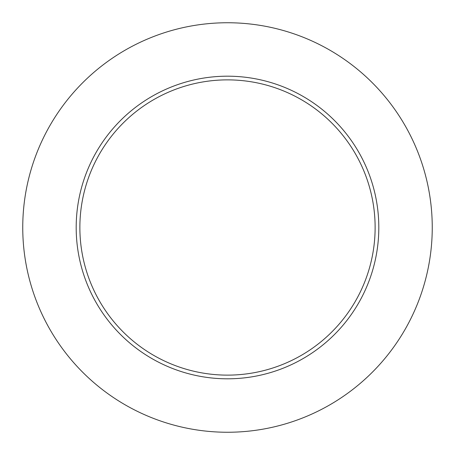 <?xml version="1.0" encoding="UTF-8"?>
<svg xmlns="http://www.w3.org/2000/svg" width="455" height="455" viewBox="0 0 455 455"><rect width="100%" height="100%" fill="white"/><g stroke="black" fill="none" stroke-linecap="round" stroke-linejoin="round"><path stroke-width="0.68" d="M432.25 227.5A204.75 204.75 0 0 0 125.125 50.181A204.75 204.75 0 0 0 125.125 404.819A204.75 204.75 0 0 0 432.25 227.5M378.81 227.5A151.31 151.31 0 0 0 151.845 96.46A151.31 151.31 0 0 0 151.845 358.54A151.31 151.31 0 0 0 378.81 227.5M375.125 227.5A147.625 147.625 0 0 0 153.688 99.651A147.625 147.625 0 0 0 153.688 355.349A147.625 147.625 0 0 0 375.125 227.5"/></g></svg>
